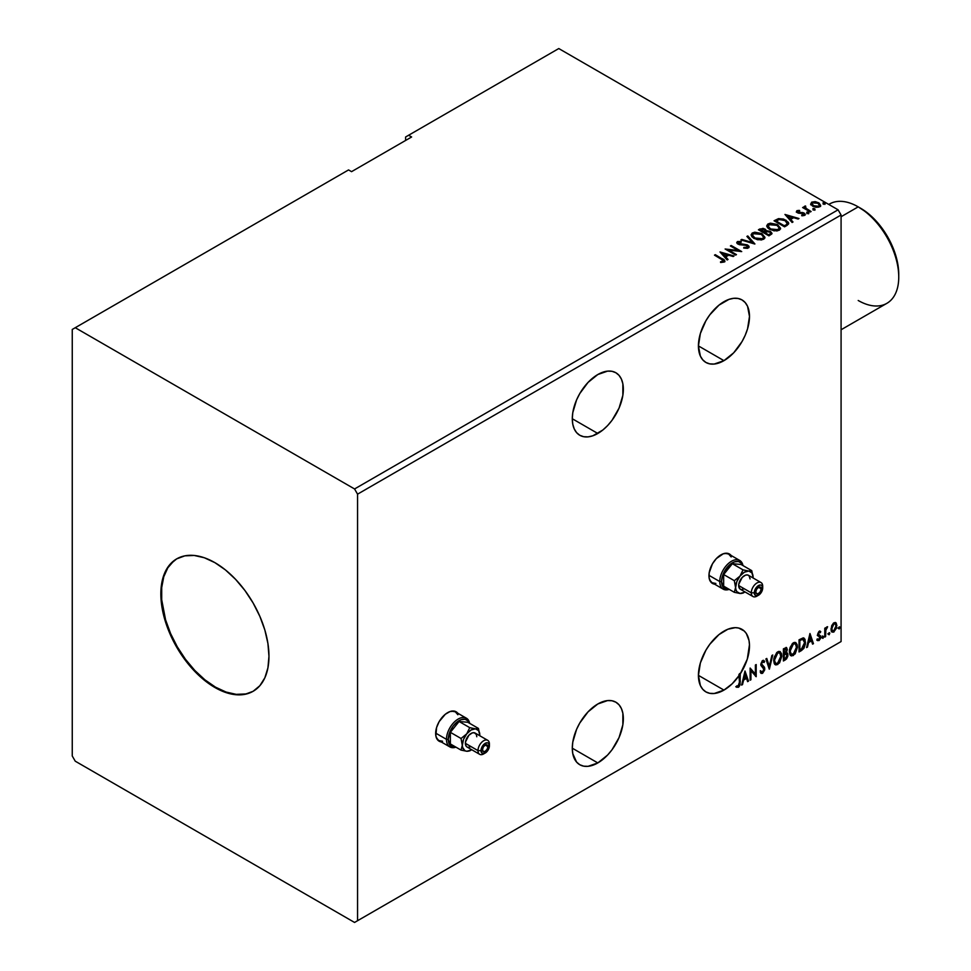 <?xml version="1.0" encoding="UTF-8"?>
<svg xmlns="http://www.w3.org/2000/svg" width="971" height="971" viewBox="0 0 971 971"><rect width="100%" height="100%" fill="white"/><g stroke="black" fill="none" stroke-linecap="round" stroke-linejoin="round"><path stroke-width="1.46" d="M457.05 712.69L457.232 712.908A16.992 9.807 120 0 0 455.848 711.634M447.655 712.641A16.992 9.807 -60 0 1 456.152 711.804A16.992 9.807 -60 0 1 457.827 713.26L454.331 711.124L449.998 711.561L445.313 714.268L439.159 721.611L436.562 727.619L435.882 736.018L437.666 739.987L441.259 741.953A16.992 9.807 -60 0 1 439.159 741.225A16.992 9.807 -60 0 1 436.562 727.619A16.992 9.807 -60 0 1 447.655 712.641M730.338 554.914L730.52 555.133A16.992 9.807 120 0 0 729.148 553.846M720.955 554.854A16.992 9.807 -60 0 1 729.452 554.016A16.992 9.807 -60 0 1 731.127 555.473L727.631 553.336L723.298 553.773L716.355 558.568L712.459 563.823L709.17 572.829L709.17 578.243L710.966 582.199L714.559 584.166A16.992 9.807 -60 0 1 712.459 583.437A16.992 9.807 -60 0 1 709.862 569.831A16.992 9.807 -60 0 1 720.955 554.854M597.82 374.527A36.097 20.84 -60 0 1 615.869 372.743A36.097 20.84 -60 0 1 621.404 401.666A36.097 20.84 -60 0 1 597.82 433.479L572.295 418.744L572.781 424.206L574.237 428.903L576.592 432.629L579.772 435.263L583.644 436.695L588.05 436.877L592.844 435.785L602.797 430.044L607.591 425.601L612.009 420.322L619.049 408.123L622.86 395.294L622.86 383.8L621.404 379.103L619.049 375.376L615.869 372.743L612.009 371.31L607.591 371.128L597.82 374.527L588.05 382.416L579.772 393.583L576.592 399.882L572.781 412.711L572.295 418.744L597.82 433.479A36.097 20.84 -60 0 1 579.772 435.263A36.097 20.84 -60 0 1 574.237 406.339A36.097 20.84 -60 0 1 597.82 374.527M597.82 703.975A36.097 20.84 -60 0 1 615.869 702.191A36.097 20.84 -60 0 1 621.404 731.114A36.097 20.84 -60 0 1 597.82 762.927L572.295 748.192L572.781 753.654L576.592 762.089L579.772 764.723L583.644 766.155L588.05 766.325L597.82 762.927L607.591 755.05L612.009 749.77L619.049 737.572L622.86 724.742L622.86 713.248L621.404 708.551L619.049 704.825L615.869 702.191L612.009 700.759L607.591 700.577L597.82 703.975L588.05 711.864L579.772 723.031L576.592 729.33L572.781 742.16L572.295 748.192L597.82 762.927A36.097 20.84 -60 0 1 579.772 764.723A36.097 20.84 -60 0 1 574.237 735.787A36.097 20.84 -60 0 1 597.82 703.975M723.953 631.15A36.097 20.84 -60 0 1 742.014 629.366A36.097 20.84 -60 0 1 740.278 673.862L739.684 673.522A36.097 20.84 -60 0 1 738.87 674.724L739.477 675.076A36.097 20.84 -60 0 1 723.953 690.102L698.428 675.367L700.37 685.526L702.737 689.264L705.905 691.898L709.777 693.33L714.195 693.5L723.953 690.102L732.146 683.815L739.477 675.076L739.38 684.203L738.555 685.914L736.783 685.878L736.382 687.043L738.943 686.861L740.072 684.749L740.278 673.862L747.294 659.127L749.466 644.695L749.005 640.484L746.359 633.565L744.235 631.016L738.628 628.031L735.265 627.667L727.849 629.244L718.977 634.597L709.777 644.307L705.905 650.206L700.37 662.962L698.428 675.367L723.953 690.102A36.097 20.84 -60 0 1 705.905 691.898A36.097 20.84 -60 0 1 700.37 662.962A36.097 20.84 -60 0 1 723.953 631.15M723.953 301.702A36.097 20.84 -60 0 1 742.014 299.918A36.097 20.84 -60 0 1 747.549 328.841A36.097 20.84 -60 0 1 723.953 360.654L698.428 345.919L700.37 356.078L702.737 359.804L705.905 362.45L709.777 363.882L714.195 364.052L723.953 360.654L733.724 352.776L742.014 341.598L745.182 335.298L747.549 328.841L749.491 316.437L747.549 306.278L745.182 302.551L742.014 299.918L738.142 298.485L733.724 298.303L728.942 299.396L718.977 305.149L709.777 314.859L705.905 320.758L700.37 333.514L698.428 345.919L723.953 360.654A36.097 20.84 -60 0 1 705.905 362.45A36.097 20.84 -60 0 1 700.37 333.514A36.097 20.84 -60 0 1 723.953 301.702M176.989 558.701A76.454 44.144 -120 0 0 165.64 620.056A76.454 44.144 -120 0 0 215.501 687.152L214.907 687.504A76.454 44.144 60 0 1 164.961 620.129A76.454 44.144 60 0 1 176.686 558.871A76.454 44.144 60 0 1 214.907 562.658L225.454 569.941L235.589 579.359L244.935 590.514L253.128 603.015L259.852 616.354L264.852 630.021L267.923 643.518L268.967 656.287L267.923 667.866L264.852 677.807L259.852 685.708L253.128 691.291L244.935 694.326L235.589 694.69L225.454 692.396L214.907 687.504L204.359 680.21L194.224 670.803L184.878 659.637L176.686 647.147L169.961 633.808L164.961 620.129L161.89 606.644L160.846 593.876L161.89 582.297L164.961 572.356L169.961 564.454L176.686 558.871L184.878 555.837L194.224 555.461L204.359 557.767L214.907 562.658A76.454 44.144 60 0 1 264.852 630.033A76.454 44.144 60 0 1 253.128 691.291A76.454 44.144 60 0 1 214.907 687.504L215.501 687.152A76.454 44.144 -120 0 0 253.431 691.109M72.255 329.448L72.255 755.996L75.253 761.191L354.561 922.45L838.082 643.288L354.561 922.45L357.559 920.714L357.559 494.166L841.08 215.004L841.08 641.552L357.559 920.714L841.08 641.552L838.082 643.288L841.08 641.552L841.08 215.004L357.559 494.166L354.561 488.959L75.253 327.713L72.255 329.448L72.255 755.996L75.253 761.191L354.561 922.45L357.559 920.714L357.559 494.166L354.561 488.959L838.082 209.809L354.561 488.959L75.253 327.713L348.553 169.925L72.255 329.448M405.611 136.984L405.611 140.443L405.611 136.984L558.774 48.55L838.082 209.809L841.08 215.004L838.082 209.809L558.774 48.55L405.611 136.984M750.935 679.736L750.935 670.706L756.191 676.702L756.191 664.565L755.377 665.026L755.377 674.08L750.122 668.06L750.122 680.198L750.935 679.736L750.122 679.506L750.935 679.736L750.935 670.706L756.191 676.702L756.191 664.565L755.377 665.026L755.377 674.08L750.122 668.06L750.122 680.198L750.935 679.736M769.263 669.153L772.758 654.988L771.884 655.498L769.323 666.179L766.774 658.447L765.888 658.957L769.396 669.08L772.758 654.988L771.884 655.498L769.323 666.179L766.774 658.447L765.888 658.957L769.263 669.153M783.403 660.984L786.559 658.896L787.845 656.214L787.748 653.544L786.328 652.755L787.311 649.599L786.352 647.548L783.403 648.846L783.403 660.984L785.515 659.77L787.991 654.891L786.328 652.755L787.311 649.599L786.595 647.645L783.403 648.846L783.403 660.984M801.488 650.546L803.915 648.3L805.408 643.967L805.008 639.294L803.454 637.911L799.036 639.816L799.036 651.954L801.488 650.546L799.036 651.262L801.488 650.546L805.505 642.304L803.138 637.898L799.036 639.816L799.036 651.954L801.488 650.546M819.997 631.186L820.738 631.672L819.002 631.417L817.643 634.318L819.864 638.068L817.364 640.326L819.026 640.569L820.507 638.469L820.592 636.066L818.444 634.014L819.051 632.497L820.264 632.704L820.738 631.672L819.172 631.308L817.643 634.524L819.925 637.534L818.941 639.537L817.837 639.246L817.728 640.654L817.121 640.314M824.78 637.097L825.593 636.636L825.848 629.851L827.474 626.708L825.593 629.062L825.593 627.764L824.78 628.225L824.78 637.097L825.593 636.636L825.714 630.531L827.608 626.744L825.593 629.062L825.593 627.764L824.78 628.225L824.78 637.097M835.376 622.496L836.128 622.981L833.943 622.775L831.759 625.506L831.152 630.58L831.698 631.708L833.604 632.133L836.504 628.225L836.31 623.224L835.194 622.46L833.288 623.261L830.982 629.111L832.183 632.133L833.943 631.963L836.905 625.688L835.703 622.629M838.531 628.31L839.49 628.662L839.709 626.95L838.568 627.934L839.199 628.929L839.879 627.533L839.199 626.902L838.531 628.31L839.199 628.929M828.421 634.136L829.246 634.658L829.598 632.789L828.457 633.772L829.088 634.767L829.768 633.359L829.088 632.74L828.421 634.136L829.088 634.767M822.219 637.716L823.19 638.081L823.396 636.369L822.255 637.352L822.898 638.348L823.566 636.94L822.898 636.321L822.219 637.716L822.898 638.348M809.96 633.517L806.585 647.596L807.471 647.099L808.552 642.584L811.501 640.872L812.581 644.137L813.455 643.639L809.96 633.517L806.585 647.596L807.471 647.099L808.552 642.584L811.501 640.872L812.581 644.137L813.455 643.639L809.96 633.517M789.338 651.541L789.872 654.43L791.608 655.947L795.176 653.871L797.409 647.378L797.203 644.768L795.868 642.656L794.278 642.414L792.397 643.518L789.569 649.247L789.338 651.541L791.001 655.728L793.392 655.534L797.422 646.82L795.771 642.596L793.331 642.802L789.338 651.541M773.705 660.571L774.239 663.448L775.975 664.977L779.543 662.902L781.776 656.396L781.57 653.786L780.235 651.675L778.645 651.432L776.764 652.536L773.936 658.277L773.705 660.571L775.368 664.747L777.759 664.552L781.789 655.85L780.138 651.614L777.698 651.832L773.705 660.571M760.779 673.134L762.939 672.114L764.213 668.4L761.992 672.964L762.587 673.316L764.808 668.752L761.009 663.982L762.065 665.208L760.973 663.569L762.041 661.421L760.973 663.569L761.58 663.921L762.636 661.773L762.041 661.421L764.043 662.513L764.675 661.409L763.522 660.329L764.675 661.409L762.648 660.523L760.766 664.443L764.007 669.201L762.538 672.102L760.888 671.034L760.232 672.029L761.228 673.413L762.587 673.316L764.675 669.966L764.541 667.356L761.58 663.921L762.405 661.943L764.043 662.513L764.675 661.409L763.34 660.316L762.162 660.887L760.876 665.341L763.995 669.407L762.538 672.102L760.888 671.034L760.718 672.927L762.587 673.316L760.948 673.194M745 671.022L741.638 685.101L742.512 684.591L743.592 680.076L746.541 678.377L747.621 681.642L748.507 681.132L745 671.022L741.638 685.101L742.512 684.591L743.592 680.076L746.541 678.377L747.621 681.642L748.507 681.132L745 671.022M736.382 687.043L738.361 687.298L737.766 686.958L739.344 684.858L739.684 681.593L737.766 686.958L738.361 687.298L740.278 681.945L739.684 673.522A36.097 20.84 -60 0 1 738.87 674.724L739.477 682.285L738.348 686.06L736.783 685.878L736.783 687.322M411.619 136.984L408.621 135.248L411.619 136.984L351.551 171.661L348.553 169.925L351.551 171.661L411.619 136.984M813.2 209.445L814.96 209.093L813.37 208.425L813.2 209.445L814.754 209.554L814.548 208.668L812.994 208.547L813.2 209.445L812.994 208.547M806.998 213.025L808.758 212.673L807.168 212.006L806.998 213.025L808.552 213.135L808.345 212.248L806.804 212.127L806.998 213.025L806.804 212.127M784.969 214.457L792.105 222.48L792.991 221.971L790.697 219.397L793.659 217.698L798.101 219.021L798.987 218.511L784.969 214.457L792.105 222.48L792.991 221.971L790.697 219.397L793.659 217.698L798.101 219.021L798.987 218.511L784.969 214.457M769.651 229.423L776.873 230.977L779.628 229.957L780.514 228.136L777.201 224.459L770.404 223.16L767.843 224.046L766.774 225.697L767.466 227.627L769.651 229.423L779.191 230.248L780.526 228.306L777.686 224.726L768.073 223.9L766.762 225.855L769.651 229.423M720.009 251.962L727.158 259.973L728.032 259.463L725.75 256.902L728.699 255.191L733.141 256.514L734.027 256.004L720.009 251.962L727.158 259.973L728.032 259.463L725.75 256.902L728.699 255.191L733.141 256.514L734.027 256.004L720.009 251.962M737.39 241.621L736.807 242.92L737.39 241.621L737.96 244.122L746.93 245.566L747.245 248.139L743.847 248.078L747.245 248.139L747.245 247.447L743.847 247.387L743.725 248.066L748.811 247.714L748.944 246.209L747.233 244.85L738.312 243.32L738.458 242.252L741.213 242.216L741.201 241.476L737.572 241.524L736.722 242.568L737.22 243.563L739.417 244.692L746.65 245.42L747.488 247.265L743.847 247.387L743.725 248.066L747.621 248.333L749.151 246.937L747.755 245.105L738.725 243.624L738.458 242.252L741.213 242.216L741.201 241.476L737.39 241.621L736.722 242.604M754.018 238.453L761.24 239.995L763.995 238.987L764.881 237.155L761.567 233.489L754.77 232.19L752.209 233.076L751.141 234.727L751.833 236.657L754.018 238.453L763.558 239.279L764.893 237.337L762.053 233.756L752.44 232.931L751.129 234.885L754.018 238.453M823.311 203.607L825.059 203.255L823.481 202.587L823.311 203.607L824.852 203.728L824.658 202.83L823.105 202.708L823.311 203.607L823.105 202.708M766.18 231.074L764.93 229.035L764.93 229.726L762.077 228.962L759.905 229.629L764.93 229.726L764.93 229.035L759.905 228.925L759.905 229.629L759.019 230.139L759.905 228.925L758.424 229.787L768.935 235.856L771.848 233.902L770.525 231.486L766.18 230.892L765.512 229.435L763.036 228.355L758.424 229.787L768.935 235.856L772.006 233.356L770.525 231.486L766.216 230.625L766.216 231.316M754.783 244.024L747.767 235.941L746.893 236.439L752.307 242.519L741.783 239.4L740.897 239.898L754.916 243.952L747.767 235.941L746.893 236.439L752.307 242.519L741.783 239.4L740.897 239.898L754.783 244.024M724.16 262.024C725.216 260.774 724.621 259.694 722.4 258.784L722.4 259.475L715.299 255.385L722.4 259.475L715.299 254.681L715.299 255.385L715.299 254.681L714.486 255.155L723.286 260.471L722.922 261.478L720.555 261.757L720.955 262.461L724.16 262.024L724.512 260.252L715.299 254.681L714.486 255.155L721.477 259.184L723.067 261.405L720.555 261.757L720.955 262.461L724.16 262.024L724.876 261.053L724.876 261.745M736.455 254.608L728.638 250.093L741.71 251.574L731.199 245.505L730.386 245.966L738.227 250.494L725.131 249.001L735.642 255.07L736.455 254.608L728.638 250.093L741.71 251.574L731.199 245.505L730.386 245.966L738.227 250.494L725.131 249.001L735.642 255.07L736.455 254.608M787.008 225.418L788.658 223.828L788.391 222.335L783.658 219.106L778.524 218.621L774.057 220.769L784.568 226.838L788.719 223.403L785.903 220.138L778.524 218.621L774.057 220.769L784.568 226.838L787.008 225.418M798.842 211.071L796.39 211.884L796.888 210.695L797.361 212.746L802.726 213.268L802.726 212.564L798.126 212.952L799.024 213.244L799.024 212.552L798.126 212.261L798.126 212.952L797.883 211.205L799.716 211.083L799.534 210.428L799.534 211.059L799.534 210.428L796.888 210.695L796.378 211.763L798.405 213.183L803.405 213.596L803.842 214.737L801.743 215.052L802.701 215.793L805.02 215.113L804.85 213.608L802.726 212.564L798.538 212.443L797.725 211.326L799.716 211.083L798.842 210.379L796.888 210.695L796.888 211.387L798.259 211.071M810.3 211.969L811.113 211.508L805.627 208.037L805.578 205.973L804.34 206.532L804.558 207.721L802.616 207.539L810.3 211.969L811.113 211.508L806.015 208.425L805.578 205.973L804.704 206.18L804.558 207.721L802.616 207.539L810.3 211.969M810.749 204.165L812.678 206.192L816.016 207.272L818.832 207.102L820.544 205.791L819.257 203.182L815.591 201.713L811.647 202.162L810.749 204.165L812.678 206.192L819.609 206.762L820.629 205.318L818.614 202.769L815.094 201.64L811.647 202.162L810.651 204.311M819.56 632.255L820.264 632.704L820.738 631.672L819.172 631.308M823.311 204.298L823.105 203.412L824.658 203.522L824.658 202.83L824.852 204.42M824.852 203.728L824.658 202.83M824.913 203.716L823.032 203.449M766.18 230.892L766.18 231.596L770.525 232.178L770.525 231.486L771.945 233.683L769.602 231.753L766.18 231.596M770.634 233.125L768.656 235.468L764.747 232.506L766.568 231.608L769.724 231.96L770.634 233.125L769.59 234.933L770.634 233.817L768.656 235.468L769.59 234.229L768.656 234.764L764.747 232.506L768.656 235.468L764.747 232.506L768.243 231.474L770.088 232.203L770.549 233.441M765.051 231.292L763.679 232.579L760.305 230.637L761.143 229.459L764.141 229.508L765.051 230.637L764.092 232.348L764.954 230.964M764.092 231.656L763.679 232.579L764.092 231.656L760.305 229.945L763.679 232.579L760.305 229.945L763.825 229.35L765.051 230.6L764.092 231.656M764.881 237.859L762.951 235.018L758.739 233.137L753.508 233.149L751.178 235.2L752.44 232.931L752.44 233.623L762.053 234.448L762.053 233.756L764.869 237.677M763.546 237.834L761.592 239.728L757.453 239.716L754.103 238.211L752.513 235.686M752.549 235.492L754.819 238.672L754.819 237.98L754.819 238.672L762.453 239.364L762.453 238.672L754.819 237.98L752.513 235.116L753.557 233.538L761.24 234.217L763.546 237.021L762.453 239.364L763.509 237.373M741.698 240.14L741.783 239.4L741.783 240.092L752.307 243.211L752.307 242.519L752.307 243.211L741.698 240.14M747.306 236.9L747.767 235.941L754.212 243.855L747.306 236.9M747.779 247.435L747.791 246.658L747.245 247.447M747.245 248.139L746.93 246.258M737.39 242.313L741.201 242.167L741.201 241.476L741.201 242.216L737.39 242.313M738.725 243.624L738.458 242.252M738.725 244.316L742.621 244.85L742.621 244.158L742.621 244.85L747.755 245.797L747.755 245.105L748.896 246.816L745.364 245.02L739.574 244.668L738.118 243.272M724.852 261.6L722.4 259.475L724.803 261.381M723.419 261.49L720.555 262.461L723.067 262.097L723.31 261.199M723.419 261.563L723.419 260.871L723.067 261.405M720.713 252.751L733.239 256.465L720.713 252.751M725.75 257.594L727.631 259.706L725.75 257.594M722.618 254.086L725.009 256.769L727.279 255.47L725.009 256.769L722.618 253.395L727.279 254.778L725.009 256.077L722.618 254.086M726.393 249.741L738.227 251.186L738.227 250.494L738.227 251.186L726.393 249.741M730.993 246.318L731.199 245.505L740.46 251.55L730.993 246.318M728.638 250.785L735.848 254.96L728.638 250.785M766.799 226.219L768.073 223.9L768.073 224.592L777.686 225.418L777.686 224.726L780.49 228.646M780.514 228.828L778.147 225.709L773.074 223.888L768.583 224.337L766.774 226.389M779.033 228.015L778.074 230.333L774.105 230.867L769.736 229.192L768.146 226.668M779.167 228.804L778.074 230.333L778.074 229.642L778.074 230.333L770.452 229.654L768.182 226.461M769.19 224.507L776.873 225.199L779.179 227.991L778.074 229.642L770.452 228.962L768.146 226.085L769.19 224.507L771.921 223.888L777.249 225.418L779.033 227.323L779.021 228.707L776.217 230.212L771.253 229.362L768.292 226.838L769.19 224.507M774.652 221.109L778.524 218.621L778.524 219.312L785.903 220.83L785.903 220.138L788.683 223.743L786.364 221.109L781.57 219.276L778.111 219.41L774.652 221.109M787.287 223.767L784.289 226.437L775.938 220.915L775.938 221.619L779.094 219.434L785.102 220.611L787.287 223.803L784.289 226.437L785.163 225.236L784.289 225.745L775.938 220.915L778.718 219.543L784.483 220.271L786.704 221.837L787.056 223.84M785.66 215.246L798.186 218.961L785.66 215.246M790.697 220.089L792.579 222.201L790.697 220.089M787.566 216.582L789.969 219.264L792.227 217.965L789.969 219.264L787.566 215.89L792.227 217.273L789.969 218.572L787.566 216.582M798.126 212.261L797.883 211.205M801.743 215.744L803.66 215.574L803.66 214.87L801.743 215.052L801.985 215.732L804.692 215.368L804.17 213.098L802.726 212.564L805.214 214.846M804.692 215.368L805.287 214.518M805.226 214.882L802.471 213.232L803.66 214.87L802.738 215.793M803.405 213.596L803.66 214.87M796.888 210.695L796.329 212.164M803.976 214.907L803.66 215.574M798.126 212.952L797.725 212.018M806.998 213.717L806.804 212.819L808.345 212.94L808.345 212.248L808.552 213.826M808.552 213.135L808.345 212.248M808.612 213.135L806.731 212.867M804.558 208.413L803.223 207.879L803.43 207.066L804.558 208.413L804.704 206.18L804.558 207.721M804.704 206.18L805.578 206.665L805.578 205.973L805.627 206.75L804.267 207.418M805.335 207.636L805.517 206.799M805.517 207.491L806.015 209.117L810.506 211.848L805.238 207.891M813.2 210.137L812.994 209.238L814.548 209.36L814.548 208.668L814.754 210.258M814.754 209.554L814.548 208.668M814.815 209.554L812.933 209.287M810.749 204.857L811.647 202.162L811.647 202.866L815.094 202.332L815.094 201.64L815.094 202.332L818.614 203.461L818.614 202.769L820.58 205.658M820.544 206.483L819.803 204.335L816.077 202.49L812.387 202.538L810.688 203.959M819.342 205.561L818.662 206.908L815.956 207.26L813.006 206.107L811.95 204.153M811.962 204.092L813.492 206.422L811.95 204.056L812.351 202.878L817.813 203.23L819.378 205.148L818.662 206.908L819.318 205.488L818.662 206.216L813.492 205.718L813.492 206.422L818.662 206.908L818.662 206.216L814.038 205.998L811.914 203.728L812.873 202.575L815.324 202.393L818.286 203.546L819.318 205.488M761.24 234.217L763.546 237.142L762.636 238.55L760.584 239.242L755.207 238.198L752.525 235.37L753.205 233.768L755.438 232.967L761.24 234.217M727.279 254.778L725.009 256.077L722.618 253.395L727.279 254.778M792.227 217.273L789.969 218.572L787.566 215.89L792.227 217.273M839.879 627.533L839.272 627.181L838.604 628.577L837.924 627.958M838.519 628.613L839.235 626.853M836.128 622.981L836.905 625.688L836.31 625.336L833.349 631.611L833.943 631.963L831.904 631.915M831.419 631.684L833.519 631.514L835.582 628.759L836.298 624.923L835.327 622.447M834.902 623.685L836.067 625.579L835.594 628.71L833.688 631.004L832.062 630.215L831.904 627.4L833.943 623.868L833.349 623.528L831.188 628.298L831.783 628.65L833.943 623.868L834.902 623.685L833.349 623.528L835.157 623.783L836.104 626.161L833.943 630.871L832.669 630.968L831.188 628.298L831.989 630.58L831.212 628.88L831.698 625.725L833.082 623.698L834.684 623.528M829.768 633.359L829.161 633.019L828.494 634.415L827.814 633.796M828.421 634.451L829.125 632.691M824.986 628.103L825.593 629.062L824.986 628.103M826.151 627.691L826.843 626.902L827.219 627.909L826.2 627.654M825.399 628.953L825.593 636.636L824.78 636.406L825.447 628.82M822.291 635.969L822.898 636.321M823.566 636.94L822.971 636.6L822.291 637.996L821.624 637.377M822.219 638.032L822.923 636.272M820.738 631.672L820.131 631.32L819.706 632.267L819.985 631.174M819.658 632.352L818.626 632.024L817.849 633.662L818.444 634.014L819.233 632.364L820.264 632.704M818.201 634.524L820.471 635.811L818.638 634.706L820.471 635.811L820.738 637.025L820.471 635.811M817.364 640.326L819.026 640.569L820.738 637.025L820.131 636.673L818.432 640.229L819.026 640.569L816.769 639.986M818.941 639.537L817.837 639.246M817.23 638.894L818.335 639.185M817.898 635.738L819.742 636.806M817.995 635.944L817.291 635.398M818.274 636.041L818.954 636.296M817.072 640.277L819.475 639.112L819.67 635.216M818.043 634.354L818.626 632.024M809.814 634.087L813.455 643.639L812.387 643.555L809.814 634.087M810.894 640.532L807.945 642.232L808.552 642.584L807.945 642.232L806.865 646.747L807.471 647.099L806.78 646.795L807.945 642.232L810.894 640.532M809.426 636.066L808.297 640.787L808.892 641.139L808.297 640.787L809.426 636.066L811.149 639.828L808.892 641.139L810.02 636.406L809.426 636.066M804.037 638.117L803.138 637.898M803.733 637.971L805.505 642.304L804.91 641.965L800.881 650.206L803.09 648.288L804.595 644.78L804.801 640.35L803.672 637.923M803.235 639.331L802.107 638.942L799.242 640.253L802.701 639.294L804.704 642.778L802.883 648.191L799.242 649.902L799.242 640.253L799.242 649.902L799.242 640.253L803.066 639.185M802.701 639.294L804.279 640.338L804.704 642.778L804.085 646.213L802.362 648.664L799.849 650.242L799.849 640.605L802.944 639.112M795.455 642.45L797.422 646.82L796.827 646.468L792.797 655.182L793.392 655.534L790.71 655.522M790.297 655.316L793.258 654.879L795.856 651.201L796.827 646.468L795.844 642.838M796.596 644.416L796.293 643.555M791.341 654.272L789.581 651.577L790.115 647.414L792.385 643.943L794.776 643.615M795.006 643.785L792.761 643.688L795.298 643.919L796.621 647.281L793.368 654.296L791.474 654.442L789.544 650.728L791.183 654.236M790.151 651.08L793.368 644.028L792.761 643.688L789.544 650.728L790.151 651.08L792.263 644.975L794.108 643.737L795.662 644.174L796.572 648.191L794.472 653.374L791.377 654.381L790.151 651.08M786.255 647.536L787.311 649.599L786.716 649.247L785.733 652.403L787.991 654.891L787.384 654.551L784.908 659.418L785.515 659.77L783.403 660.292L786.765 657.258L786.801 652.694M787.226 652.9L786.328 652.755M786.182 651.626L786.122 647.39M786.583 655.012L785.308 653.58L783.621 654.418L785.915 653.92L787.178 655.364L785.138 658.739L783.621 658.921L783.621 654.418L785.454 653.556L786.401 654.09M785.903 649.745L784.459 648.798L783.621 649.283L786.51 650.085L784.629 653.277L783.621 653.167L783.621 649.283L785.551 648.628M785.053 649.138L786.158 648.98L786.474 650.606L784.216 653.519L783.621 649.283L784.216 653.519L784.216 649.623L786.073 648.919L784.459 648.798M785.915 653.92L787.008 654.442L787.008 656.493L784.216 659.273L783.621 654.418L784.216 659.273L784.216 654.757L786.631 654.005L785.308 653.58M779.834 651.48L781.789 655.85L781.194 655.498L777.164 664.213L777.759 664.552L775.076 664.552M774.664 664.334L777.637 663.897L780.223 660.219L781.194 655.498L780.223 651.857M780.963 653.447L780.66 652.573M775.708 663.302L774.093 661.372L774.324 656.93L776.751 652.961L779.143 652.633M779.373 652.815L777.128 652.706L779.664 652.937L780.987 656.311L777.735 663.327L775.841 663.472L773.911 659.758L775.55 663.254M774.518 660.098L777.735 653.058L777.128 652.706L773.911 659.758L774.518 660.098L776.302 654.418L778.111 652.876L779.895 653.082L780.939 657.209L779.167 661.991L776.315 663.642L775.283 662.975L774.518 660.098M766.362 658.69L769.323 666.179L766.362 658.69M771.969 655.449L768.923 668.157L771.969 655.449M762.538 672.102L761.41 671.883M760.281 670.682L761.932 671.75M763.837 660.45L762.648 660.523M764.08 661.057L763.594 661.906L764.08 661.057M762.636 661.773L764.043 662.513M762.041 661.421L762.733 661.36M761.337 671.871L760.548 671.192M750.122 668.133L755.377 674.08L750.122 668.133M755.584 664.904L755.584 676.302L755.584 664.904M750.328 670.354L750.328 679.384L750.328 670.354M744.866 671.592L748.507 681.132L747.427 681.059L744.866 671.592M745.946 678.025L742.997 679.736L743.592 680.076L742.997 679.736L741.917 684.252L742.512 684.591L741.82 684.3L742.997 679.736L745.946 678.025M744.466 673.558L743.337 678.292L743.932 678.632L743.337 678.292L744.466 673.558L746.201 677.333L743.932 678.632L745.06 673.91L744.466 673.558M736.176 686.983L737.766 686.958L735.775 686.703M811.149 639.828L808.892 641.139L810.02 636.406L811.149 639.828M746.201 677.333L743.932 678.632L745.06 673.91L746.201 677.333M173.724 561.007L167.837 567.78L163.771 576.75L161.708 587.552L161.708 599.787L165.568 619.789L170.556 633.468L177.28 646.807L185.473 659.297L194.819 670.463L204.966 679.87L215.501 687.152L226.049 692.044L236.196 694.35L245.542 693.974L249.802 692.784M712.168 583.255A16.992 9.807 120 0 0 713.964 583.814L713.685 583.765M438.868 741.043A16.992 9.807 120 0 0 440.664 741.601L440.385 741.553M898.745 277.087L898.745 274.308A53.939 31.145 -120 0 0 860.609 208.243L858.206 206.859A57.338 33.099 60 0 1 898.745 277.087A57.338 33.099 60 0 1 858.206 300.488M841.08 329.764L886.875 303.328A57.338 33.099 -120 0 0 895.663 257.388A57.338 33.099 -120 0 0 858.206 206.859L868.05 213.389L875.199 220.029L881.802 227.906L887.579 236.718L892.325 246.124L895.845 255.774L898.017 265.289L898.745 274.308M858.206 206.859L841.08 216.739L858.206 206.859A57.338 33.099 -120 0 0 829.537 204.019L828.797 204.444A57.338 33.099 60 0 1 858.206 206.859L860.609 208.243M487.903 746.626L485.197 745.073L487.114 744.878A3.823 2.209 -60 0 1 487.903 746.626L487.114 749.296L485.197 751.311L483.291 751.505L482.502 749.746A3.823 2.209 -60 0 1 484.165 745.898A3.823 2.209 -60 0 1 487.114 744.878L487.903 746.626A3.823 2.209 -60 0 1 486.228 750.474A3.823 2.209 -60 0 1 483.291 751.505A3.823 2.209 -60 0 1 482.502 749.746L483.291 747.087L485.197 745.073L487.903 746.626M446.454 739.344A16.568 9.564 120 0 0 455.933 747.148A16.568 9.564 -60 0 1 449.889 746.93A16.568 9.564 -60 0 1 446.454 739.344L435.651 733.105L446.454 739.344A16.568 9.564 -60 0 1 453.688 722.679A16.568 9.564 -60 0 1 466.456 718.237A16.568 9.564 -60 0 1 469.661 723.359A16.568 9.564 120 0 0 457.05 719.778A16.568 9.564 120 0 0 446.454 739.344L448.262 739.344L446.454 739.344M455.557 746.942A15.293 8.824 -60 0 1 448.262 739.344L450.083 745.23L453.069 746.954L455.557 746.942M484.505 753.375A8.071 4.661 -60 0 1 479.662 754.309A8.071 4.661 -60 0 1 477.987 750.619A8.071 4.661 -60 0 1 481.519 742.499A8.071 4.661 -60 0 1 487.733 740.339A8.071 4.661 -60 0 1 489.408 744.029L489.408 745.764A5.947 3.435 -60 0 1 485.197 753.047A5.947 3.435 -60 0 1 480.997 750.619L477.987 750.619A8.071 4.661 120 0 0 483.704 753.909L487.539 750.874L489.323 746.76L488.692 743.47L487.539 742.803L485.197 743.337L482.223 746.468L480.997 750.619L482.223 753.338L485.197 753.047M487.733 740.339L475.122 733.056A8.071 4.661 120 0 0 468.896 735.217A8.071 4.661 120 0 0 465.376 743.337L477.987 750.619L465.376 743.337A8.071 4.661 120 0 0 467.051 747.027L465.813 745.607L465.485 741.99L468.896 735.217L472.197 732.935L474.249 732.729L476.36 734.477L476.785 736.746M436.549 738.215A16.568 9.564 120 0 0 438.771 740.509L442.582 741.249M466.735 751.263L469.733 750.874L466.735 751.263A12.32 7.113 -60 0 1 462.378 745.073L461.031 750.098L466.735 751.263L471.081 750.098A12.32 7.113 -60 0 1 466.735 751.263L461.031 750.098L450.362 743.944L461.031 750.098L462.378 745.073A12.32 7.113 -60 0 1 466.735 733.845L461.031 738.482L450.362 732.328L459.077 721.489L467.779 722.266L478.448 728.432L467.779 722.266L459.077 721.489L469.733 727.655L459.077 721.489L450.362 732.328L461.031 738.482L462.669 747.5L464.927 750.704L466.735 751.263M479.795 735.011L478.448 728.432L475.438 728.82L469.733 727.655L466.735 733.845L461.031 738.482L462.378 745.073L463.543 739.368L466.735 733.845A12.32 7.113 -60 0 1 475.438 728.82L469.733 727.655L466.735 733.845L471.081 729.986L475.438 728.82A12.32 7.113 -60 0 1 479.795 735.011L478.448 728.432L475.438 728.82L478.63 730.653L479.795 735.011A12.32 7.113 -60 0 1 479.771 735.739L479.795 735.047M450.362 743.944L450.362 732.328L450.362 743.944M457.875 714.741L455.338 711.828A16.568 9.564 120 0 0 452.231 711.051M469.296 723.14L468.058 720.98L465.073 719.256L461.176 719.645L456.965 722.072L453.069 726.187L450.083 731.357L448.262 739.344A15.293 8.824 -60 0 1 457.292 721.817A15.293 8.824 -60 0 1 469.296 723.14M436.234 737.596L438.771 740.509L449.889 746.93M466.456 718.237L455.338 711.828L451.539 711.088M471.7 749.709A12.32 7.113 -60 0 1 471.081 750.098L471.7 749.709M471.081 746.626L467.913 747.354M489.408 744.029A8.071 4.661 120 0 0 483.704 740.727A8.071 4.661 120 0 0 477.987 750.619L480.997 750.619A5.947 3.435 -60 0 1 485.197 743.337A5.947 3.435 -60 0 1 489.408 745.764L489.408 744.029M761.203 588.839L758.497 587.285L760.402 587.091A3.823 2.209 -60 0 1 761.203 588.839L760.402 591.509L758.497 593.524L756.591 593.718L755.79 591.958A3.823 2.209 -60 0 1 757.465 588.123A3.823 2.209 -60 0 1 760.402 587.091L761.203 588.839A3.823 2.209 -60 0 1 759.528 592.686A3.823 2.209 -60 0 1 756.591 593.718A3.823 2.209 -60 0 1 755.79 591.958L756.591 589.3L758.497 587.285L761.203 588.839M719.754 581.556A16.568 9.564 120 0 0 729.221 589.361A16.568 9.564 -60 0 1 723.189 589.142A16.568 9.564 -60 0 1 719.754 581.556L708.951 575.317L719.754 581.556A16.568 9.564 -60 0 1 726.988 564.891A16.568 9.564 -60 0 1 739.744 560.449A16.568 9.564 -60 0 1 742.961 565.571A16.568 9.564 120 0 0 730.338 561.991A16.568 9.564 120 0 0 719.754 581.556L721.562 581.556L719.754 581.556M728.857 589.154A15.293 8.824 -60 0 1 721.562 581.556L723.383 587.443L726.357 589.166L728.857 589.154M757.805 595.587A8.071 4.661 -60 0 1 752.962 596.522A8.071 4.661 -60 0 1 751.287 592.832A8.071 4.661 -60 0 1 754.807 584.712A8.071 4.661 -60 0 1 761.033 582.551A8.071 4.661 -60 0 1 762.696 586.241L762.696 587.977A5.947 3.435 -60 0 1 758.497 595.259A5.947 3.435 -60 0 1 754.297 592.832L751.287 592.832A8.071 4.661 120 0 0 756.992 596.121L760.827 593.087L762.623 588.972L761.992 585.683L760.827 585.015L758.497 585.549L755.523 588.681L754.297 592.832L755.523 595.551L758.497 595.259M761.033 582.551L748.41 575.269A8.071 4.661 120 0 0 742.196 577.429A8.071 4.661 120 0 0 738.676 585.549L751.287 592.832L738.676 585.549A8.071 4.661 120 0 0 740.351 589.239L738.785 586.775L738.785 584.202L742.196 577.429L745.497 575.148L747.549 574.941L749.127 575.852L750.085 578.959M709.85 580.427A16.568 9.564 120 0 0 712.071 582.721L715.87 583.462M740.023 593.475L743.033 593.087L740.023 593.475A12.32 7.113 -60 0 1 735.666 587.285L734.319 592.31L740.023 593.475L744.381 592.31A12.32 7.113 -60 0 1 740.023 593.475L734.319 592.31L723.662 586.156L734.319 592.31L735.666 587.285A12.32 7.113 -60 0 1 740.023 576.058L734.319 580.694L723.662 574.541L732.365 563.702L741.079 564.479L751.748 570.645L741.079 564.479L732.365 563.702L743.033 569.868L732.365 563.702L723.662 574.541L734.319 580.694L735.969 589.713L736.843 591.642L740.023 593.475M753.095 577.223L751.748 570.645L748.738 571.033L743.033 569.868L740.023 576.058L734.319 580.694L735.666 587.285L736.843 581.58L740.023 576.058A12.32 7.113 -60 0 1 748.738 571.033L743.033 569.868L740.023 576.058L744.381 572.198L748.738 571.033A12.32 7.113 -60 0 1 753.095 577.223L751.748 570.645L748.738 571.033L751.918 572.866L753.095 577.223A12.32 7.113 -60 0 1 753.071 577.951L753.095 577.26M723.662 586.156L723.662 574.541L723.662 586.156M731.175 556.953L728.638 554.04A16.568 9.564 120 0 0 725.531 553.264M742.597 565.353L741.359 563.192L738.373 561.469L734.477 561.857L730.253 564.297L724.718 570.899L722.375 576.313L721.562 581.556A15.293 8.824 -60 0 1 730.593 564.03A15.293 8.824 -60 0 1 742.597 565.353M709.534 579.808L712.071 582.721L723.189 589.142M739.744 560.449L728.638 554.04L724.839 553.3M745 591.934A12.32 7.113 -60 0 1 744.381 592.31L745 591.934M744.381 588.839L741.213 589.567M762.696 586.241A8.071 4.661 120 0 0 756.992 582.952A8.071 4.661 120 0 0 751.287 592.832L754.297 592.832A5.947 3.435 -60 0 1 758.497 585.549A5.947 3.435 -60 0 1 762.696 587.977L762.696 586.241M825.083 203.388L825.083 204.08M765.051 230.637L765.051 231.329M764.893 237.337L764.893 238.029M763.546 237.021L763.546 237.713M752.513 235.116L752.513 235.807M738.069 242.799L738.069 243.49M780.526 228.306L780.526 228.998M779.179 227.991L779.179 228.695M768.146 226.085L768.146 226.789M797.616 211.581L797.616 212.273M804 214.385L804 215.077M808.782 212.807L808.782 213.499M814.985 209.226L814.985 209.918M820.629 205.318L820.629 206.01M819.378 205.148L819.378 205.84M811.914 203.728L811.914 204.432M832.669 630.968L832.062 630.616M820.301 631.308L819.694 630.968M818.905 634.937L818.298 634.585M818.189 639.561L817.582 639.209M819.524 636.624L818.917 636.272M791.001 655.728L790.394 655.376M467.051 747.027L479.662 754.309M471.081 750.098L469.733 750.874M740.351 589.239L752.962 596.522M744.381 592.31L743.033 593.087"/></g></svg>
